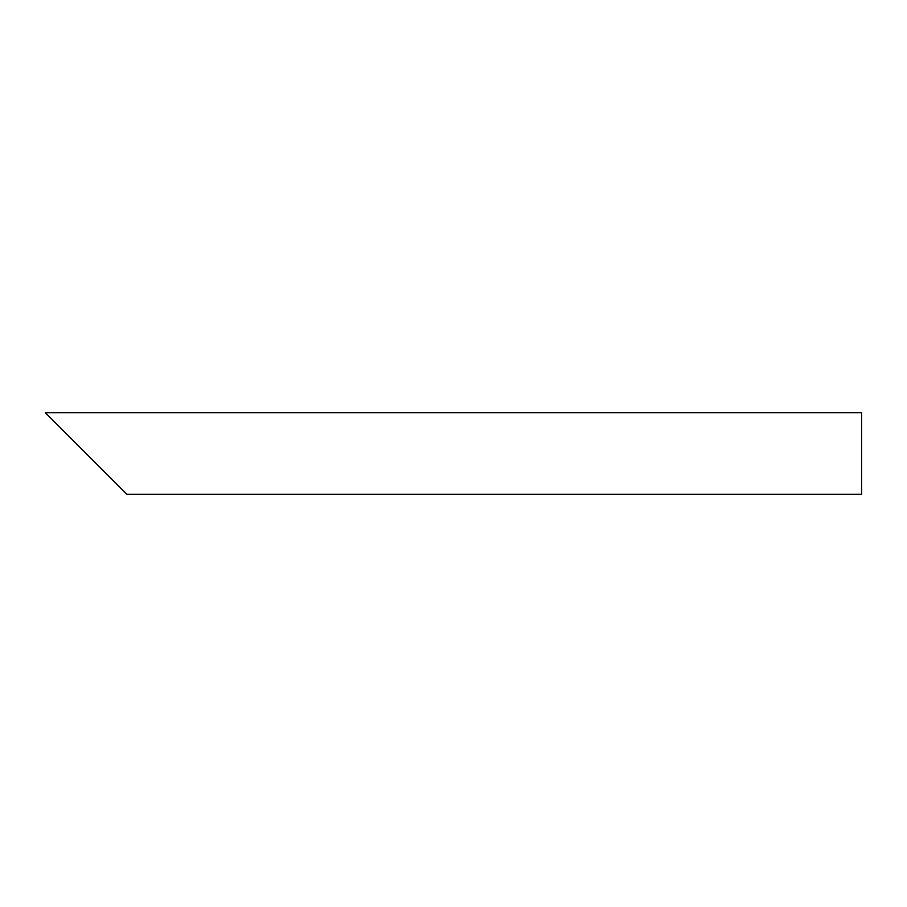 <?xml version="1.0" encoding="UTF-8"?>
<svg xmlns="http://www.w3.org/2000/svg" width="907" height="907" viewBox="0 0 907 907"><rect width="100%" height="100%" fill="white"/><g stroke="black" fill="none" stroke-linecap="round" stroke-linejoin="round"><path stroke-width="1.36" d="M114.225 481.56L58.105 425.44M861.65 453.5L861.65 494.315L126.98 494.315L45.35 412.685L861.65 412.685L861.65 453.5"/></g></svg>
